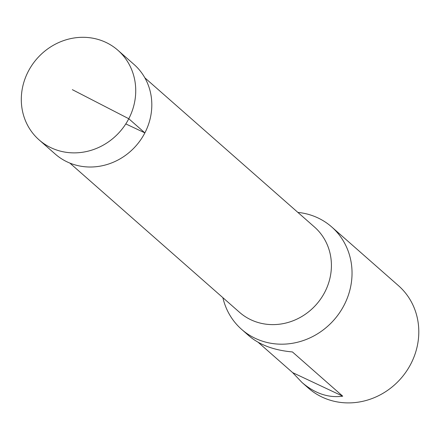 <?xml version="1.0" encoding="UTF-8"?>
<svg xmlns="http://www.w3.org/2000/svg" width="440" height="440" viewBox="0 0 440 440"><rect width="100%" height="100%" fill="white"/><g stroke="black" fill="none" stroke-linecap="round" stroke-linejoin="round"><path stroke-width="0.66" d="M222.882 297.677A68.2 63.146 -48.7 0 0 241.61 329.357L249.09 335.935C259.677 344.966 274.126 350.3 292.43 351.94L342.727 396.182C328.493 398.123 314.897 393.536 301.945 382.426L308.363 388.069A68.2 63.146 -48.7 0 0 410.861 363.886A68.2 63.146 -48.7 0 0 398.442 285.648L331.689 226.936A68.2 63.146 -48.7 0 0 297.88 212.41M241.61 329.357A68.2 63.146 -48.7 0 0 344.102 305.173A68.2 63.146 -48.7 0 0 331.689 226.936M301.945 382.426L292.639 372.62L258.159 342.293M144.854 77.82L314.474 227.007A56.777 52.569 131.3 0 1 324.808 292.138A56.777 52.569 131.3 0 1 239.476 312.268L69.861 163.086M342.727 396.182L292.639 372.62M28.248 71.439A59.675 55.253 131.3 0 1 117.948 50.298A59.675 55.253 131.3 0 1 120.005 131.577A59.675 55.253 131.3 0 1 39.127 139.915A59.675 55.253 131.3 0 1 28.248 71.439M39.127 139.915L55.226 154.055A59.664 55.242 -48.7 0 0 136.087 145.722A59.664 55.242 -48.7 0 0 134.03 64.455L117.948 50.298M125.796 123.91L144.876 132.886L128.793 118.74L72.358 89.667"/></g></svg>
